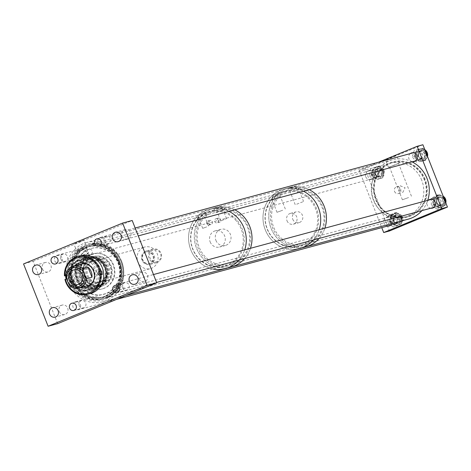 <?xml version="1.0" encoding="UTF-8"?>
<svg xmlns="http://www.w3.org/2000/svg" width="471" height="471" viewBox="0 0 471 471"><rect width="100%" height="100%" fill="white"/><g stroke="black" fill="none" stroke-linecap="round" stroke-linejoin="round"><path stroke-width="0.35" stroke-dasharray="2.35 1.77" d="M74.412 280.946A27.041 25.281 74.9 0 1 87.906 246.162A27.041 25.281 74.9 0 1 121.2 261.652A27.041 25.281 74.9 0 1 107.712 296.436A27.041 25.281 74.9 0 1 74.412 280.946M121.671 261.417A27.936 26.117 -105.1 0 0 90.208 244.414A27.936 26.117 -105.1 0 0 73.335 281.346A27.936 26.117 -105.1 0 0 104.797 298.349A27.936 26.117 -105.1 0 0 121.671 261.417M106.087 267.004A16.762 15.667 74.9 0 1 95.96 289.165A16.762 15.667 74.9 0 1 77.085 278.962A16.762 15.667 74.9 0 1 87.206 256.801A16.762 15.667 74.9 0 1 106.087 267.004M78.557 278.39A15.378 14.371 -105.1 0 0 95.872 287.752A15.378 14.371 -105.1 0 0 105.163 267.422A15.378 14.371 -105.1 0 0 87.841 258.067A15.378 14.371 -105.1 0 0 78.557 278.39M70.856 280.645A16.762 15.667 -105.1 0 0 89.737 290.848A16.762 15.667 -105.1 0 0 99.858 268.688A16.762 15.667 -105.1 0 0 80.983 258.485A16.762 15.667 -105.1 0 0 70.856 280.645M90.697 254.534A18.169 16.985 74.9 0 1 92.604 253.881A18.169 16.985 74.9 0 1 113.069 264.943A18.169 16.985 74.9 0 1 102.095 288.959A18.169 16.985 74.9 0 1 81.63 277.902A18.169 16.985 74.9 0 1 90.697 254.534A2.791 2.614 -105.1 0 0 88.942 249.241A2.791 2.614 -105.1 0 0 87.253 252.933A2.791 2.614 -105.1 0 0 90.697 254.534M82.089 277.778A18.169 16.985 74.9 0 1 93.064 253.757A18.169 16.985 74.9 0 1 113.529 264.814A18.169 16.985 74.9 0 1 102.554 288.835A18.169 16.985 74.9 0 1 82.089 277.778M118.362 262.824A23.756 22.208 74.9 0 1 104.014 294.228A23.756 22.208 74.9 0 1 77.256 279.774A23.756 22.208 74.9 0 1 91.604 248.364A23.756 22.208 74.9 0 1 118.362 262.824M117.903 262.948A23.756 22.208 74.9 0 1 103.555 294.357A23.756 22.208 74.9 0 1 76.797 279.898A23.756 22.208 74.9 0 1 88.648 249.336A23.756 22.208 74.9 0 1 91.144 248.488A23.756 22.208 74.9 0 1 117.903 262.948M74.371 280.846A26.123 24.421 74.9 0 1 90.149 246.304A26.123 24.421 74.9 0 1 119.575 262.206A26.123 24.421 74.9 0 1 103.797 296.742A26.123 24.421 74.9 0 1 74.371 280.846M80.771 241.423L73.782 243.943L83.997 239.922L80.771 241.423M83.873 249.548L77.215 251.95L86.947 248.117L83.873 249.548M83.226 255.27L79.411 256.577L82.266 255.223L88.501 252.98L87.547 253.492L87.282 252.238L84.144 250.56L82.449 254.234L83.226 255.27L85.31 255.989L87.547 253.492M90.403 254.634L85.31 255.989M83.756 249.583L77.527 251.832L83.756 249.583M79.205 305.591A3.756 3.509 -105.1 0 0 83.432 307.881A3.756 3.509 -105.1 0 0 85.704 302.912A3.756 3.509 -105.1 0 0 81.471 300.628A3.756 3.509 -105.1 0 0 79.205 305.591M122.177 236.089A4.893 4.575 -105.1 0 0 127.694 239.068A4.893 4.575 -105.1 0 0 130.65 232.597A4.893 4.575 -105.1 0 0 125.139 229.618A4.893 4.575 -105.1 0 0 122.177 236.089M104.168 241.234A3.756 3.509 -105.1 0 0 108.395 243.519A3.756 3.509 -105.1 0 0 110.667 238.556A3.756 3.509 -105.1 0 0 106.434 236.271A3.756 3.509 -105.1 0 0 104.168 241.234M138.957 278.679A4.893 4.575 -105.1 0 0 144.467 281.658A4.893 4.575 -105.1 0 0 147.423 275.188A4.893 4.575 -105.1 0 0 141.912 272.209A4.893 4.575 -105.1 0 0 138.957 278.679M122.489 287.746A3.756 3.509 -105.1 0 0 126.717 290.03A3.756 3.509 -105.1 0 0 128.983 285.067A3.756 3.509 -105.1 0 0 124.756 282.783A3.756 3.509 -105.1 0 0 122.489 287.746M42.449 268.965A4.893 4.575 -105.1 0 0 47.96 271.944A4.893 4.575 -105.1 0 0 50.915 265.473A4.893 4.575 -105.1 0 0 45.404 262.494A4.893 4.575 -105.1 0 0 42.449 268.965M59.222 311.555A4.893 4.575 -105.1 0 0 64.733 314.534A4.893 4.575 -105.1 0 0 67.689 308.063A4.893 4.575 -105.1 0 0 62.178 305.084A4.893 4.575 -105.1 0 0 59.222 311.555M60.883 259.085A3.756 3.509 -105.1 0 0 65.116 261.37A3.756 3.509 -105.1 0 0 67.382 256.407A3.756 3.509 -105.1 0 0 63.155 254.122A3.756 3.509 -105.1 0 0 60.883 259.085M121.141 261.558A27.936 26.117 -105.1 0 0 89.678 244.555A27.936 26.117 -105.1 0 0 72.805 281.487A27.936 26.117 -105.1 0 0 104.268 298.49A27.936 26.117 -105.1 0 0 121.141 261.558M71.727 281.782A27.936 26.117 74.9 0 1 88.595 244.849A27.936 26.117 74.9 0 1 120.058 261.852A27.936 26.117 74.9 0 1 103.19 298.785A27.936 26.117 74.9 0 1 71.727 281.782M119.104 262.111A27.936 26.117 -105.1 0 0 87.641 245.108A27.936 26.117 -105.1 0 0 70.768 282.041A27.936 26.117 -105.1 0 0 102.231 299.044A27.936 26.117 -105.1 0 0 119.104 262.111M84.509 276.783A15.378 14.371 -105.1 0 0 101.824 286.138A15.378 14.371 -105.1 0 0 111.109 265.815A15.378 14.371 -105.1 0 0 93.794 256.454A15.378 14.371 -105.1 0 0 84.509 276.783M57.674 323.665L33.123 261.34L23.55 263.931M33.123 261.34L132.192 220.487M86.034 287.622A12.682 11.857 -105.1 0 0 86.275 287.557A12.682 11.857 -105.1 0 0 94.6 273.033A12.682 11.857 -105.1 0 0 81.177 262.771A12.682 11.857 -105.1 0 0 79.652 263.071A12.682 11.857 -105.1 0 0 79.411 263.142M83.603 258.844A15.867 14.831 -105.1 0 0 81.689 259.221A15.867 14.831 -105.1 0 0 71.274 277.395A15.867 14.831 -105.1 0 0 88.065 290.23A15.867 14.831 -105.1 0 0 89.979 289.853A15.867 14.831 -105.1 0 0 100.394 271.679A15.867 14.831 -105.1 0 0 83.603 258.844M83.131 258.973A15.867 14.831 -105.1 0 0 81.218 259.35A15.867 14.831 -105.1 0 0 70.797 277.525A15.867 14.831 -105.1 0 0 87.588 290.36A15.867 14.831 -105.1 0 0 89.502 289.983A15.867 14.831 -105.1 0 0 99.917 271.808A15.867 14.831 -105.1 0 0 83.131 258.973M88.442 256.618A16.762 15.667 -105.1 0 0 86.423 257.013A16.762 15.667 -105.1 0 0 75.419 276.212A16.762 15.667 -105.1 0 0 93.152 289.771A16.762 15.667 -105.1 0 0 95.177 289.377A16.762 15.667 -105.1 0 0 106.181 270.177A16.762 15.667 -105.1 0 0 88.442 256.618M83.479 257.961A16.762 15.667 -105.1 0 0 81.459 258.355A16.762 15.667 -105.1 0 0 70.456 277.554A16.762 15.667 -105.1 0 0 88.189 291.113A16.762 15.667 -105.1 0 0 90.214 290.719A16.762 15.667 -105.1 0 0 101.212 271.52A16.762 15.667 -105.1 0 0 83.479 257.961M88.878 257.419A15.867 14.831 -105.1 0 0 76.367 274.94A15.867 14.831 -105.1 0 0 93.335 288.805A15.867 14.831 -105.1 0 0 105.845 271.278A15.867 14.831 -105.1 0 0 88.878 257.419M90.821 257.407A15.366 14.365 -105.1 0 0 88.966 257.772A15.366 14.365 -105.1 0 0 78.881 275.37A15.366 14.365 -105.1 0 0 95.142 287.799A15.366 14.365 -105.1 0 0 96.997 287.434A15.366 14.365 -105.1 0 0 107.082 269.836A15.366 14.365 -105.1 0 0 90.821 257.407M88.948 257.914A15.366 14.365 -105.1 0 0 87.094 258.279A15.366 14.365 -105.1 0 0 77.009 275.882A15.366 14.365 -105.1 0 0 93.264 288.305A15.366 14.365 -105.1 0 0 95.118 287.946A15.366 14.365 -105.1 0 0 105.204 270.342A15.366 14.365 -105.1 0 0 88.948 257.914M91.739 258.308A14.248 13.318 -105.1 0 0 90.02 258.644A14.248 13.318 -105.1 0 0 80.665 274.964A14.248 13.318 -105.1 0 0 95.743 286.492A14.248 13.318 -105.1 0 0 97.462 286.15A14.248 13.318 -105.1 0 0 106.811 269.83A14.248 13.318 -105.1 0 0 91.739 258.308M90.98 258.514A14.248 13.318 -105.1 0 0 89.26 258.85A14.248 13.318 -105.1 0 0 79.911 275.17A14.248 13.318 -105.1 0 0 94.983 286.692A14.248 13.318 -105.1 0 0 96.702 286.356A14.248 13.318 -105.1 0 0 106.057 270.036A14.248 13.318 -105.1 0 0 90.98 258.514M95.107 256.248A15.366 14.365 -105.1 0 0 93.252 256.613A15.366 14.365 -105.1 0 0 83.167 274.21A15.366 14.365 -105.1 0 0 99.422 286.639A15.366 14.365 -105.1 0 0 101.277 286.28A15.366 14.365 -105.1 0 0 111.362 268.676A15.366 14.365 -105.1 0 0 95.107 256.248M91.58 257.201A15.366 14.365 -105.1 0 0 89.725 257.566A15.366 14.365 -105.1 0 0 79.64 275.164A15.366 14.365 -105.1 0 0 95.901 287.593A15.366 14.365 -105.1 0 0 97.75 287.228A15.366 14.365 -105.1 0 0 107.841 269.63A15.366 14.365 -105.1 0 0 91.58 257.201M95.536 257.048A14.471 13.529 -105.1 0 0 84.132 273.033A14.471 13.529 -105.1 0 0 99.605 285.673A14.471 13.529 -105.1 0 0 111.015 269.695A14.471 13.529 -105.1 0 0 95.536 257.048M98.186 282.671A11.174 10.444 -105.1 0 0 99.534 282.406A11.174 10.444 -105.1 0 0 106.864 269.606A11.174 10.444 -105.1 0 0 95.042 260.569A11.174 10.444 -105.1 0 0 93.694 260.834A11.174 10.444 -105.1 0 0 86.358 273.633A11.174 10.444 -105.1 0 0 98.186 282.671M99.14 282.412A11.174 10.444 -105.1 0 0 100.488 282.147A11.174 10.444 -105.1 0 0 107.824 269.347A11.174 10.444 -105.1 0 0 96.002 260.31A11.174 10.444 -105.1 0 0 94.653 260.575A11.174 10.444 -105.1 0 0 87.318 273.374A11.174 10.444 -105.1 0 0 99.14 282.412M97.379 285.762A13.965 13.058 -105.1 0 0 99.069 285.426A13.965 13.058 -105.1 0 0 108.236 269.43A13.965 13.058 -105.1 0 0 93.458 258.132A13.965 13.058 -105.1 0 0 91.768 258.461A13.965 13.058 -105.1 0 0 82.602 274.463A13.965 13.058 -105.1 0 0 97.379 285.762M98.574 285.438A13.965 13.058 -105.1 0 0 100.264 285.102A13.965 13.058 -105.1 0 0 109.431 269.106A13.965 13.058 -105.1 0 0 94.653 257.808A13.965 13.058 -105.1 0 0 92.964 258.137A13.965 13.058 -105.1 0 0 83.797 274.14A13.965 13.058 -105.1 0 0 98.574 285.438M81.618 264.101A11.174 10.444 -105.1 0 0 74.389 276.924A11.174 10.444 -105.1 0 0 86.199 285.915A11.174 10.444 -105.1 0 0 87.459 285.673M92.787 282.158A11.174 10.444 -105.1 0 0 87.995 264.449M96.991 282.994A11.174 10.444 -105.1 0 0 98.339 282.73A11.174 10.444 -105.1 0 0 105.669 269.93A11.174 10.444 -105.1 0 0 93.847 260.893A11.174 10.444 -105.1 0 0 92.499 261.158A11.174 10.444 -105.1 0 0 85.163 273.957A11.174 10.444 -105.1 0 0 96.991 282.994M85.104 290.401A15.255 14.26 -105.1 0 0 86.947 290.036A15.255 14.26 -105.1 0 0 96.955 272.568A15.255 14.26 -105.1 0 0 80.818 260.228A15.255 14.26 -105.1 0 0 78.981 260.593A15.255 14.26 -105.1 0 0 68.966 278.061A15.255 14.26 -105.1 0 0 85.104 290.401M86.776 289.948A15.255 14.26 -105.1 0 0 88.613 289.588A15.255 14.26 -105.1 0 0 98.627 272.114A15.255 14.26 -105.1 0 0 82.49 259.78A15.255 14.26 -105.1 0 0 80.647 260.139A15.255 14.26 -105.1 0 0 70.638 277.613A15.255 14.26 -105.1 0 0 86.776 289.948M80.253 255.788A19.552 18.281 -105.1 0 0 67.418 278.19A19.552 18.281 -105.1 0 0 88.106 294.004A19.552 18.281 -105.1 0 0 90.467 293.545M65.622 275.859A19.552 18.281 74.9 0 1 65.604 275.57L64.456 275.882M74.153 266.121A12.682 11.857 -105.1 0 0 71.044 278.538A12.682 11.857 -105.1 0 0 79.993 287.693M65.693 275.876A1.743 1.631 74.9 0 1 66.594 278.785M74.63 265.991A12.682 11.857 -105.1 0 0 71.515 278.414A12.682 11.857 -105.1 0 0 80.464 287.563M66.376 278.985L66.046 279.179M65.604 275.57L66.599 275.453A1.743 1.631 74.9 0 1 67.3 278.856A1.743 1.631 74.9 0 1 67.088 278.897M101.789 271.078L99.34 271.596M100.093 271.479A1.743 1.631 74.9 0 1 100.8 271.202M82.902 276.989A7.601 7.106 -105.1 0 0 91.174 280.963A7.601 7.106 -105.1 0 0 91.975 280.692A7.601 7.106 -105.1 0 0 95.919 271.343A7.601 7.106 -105.1 0 0 87.206 266.298A7.601 7.106 -105.1 0 0 86.405 266.568A7.601 7.106 -105.1 0 0 82.072 273.898M145.851 252.044A6.082 5.681 -105.1 0 0 142.695 259.527A6.082 5.681 -105.1 0 0 149.666 263.566A6.082 5.681 -105.1 0 0 150.302 263.348A6.082 5.681 -105.1 0 0 153.458 255.865A6.082 5.681 -105.1 0 0 146.493 251.832A6.082 5.681 -105.1 0 0 145.851 252.044M145.38 252.173A6.082 5.681 -105.1 0 0 142.224 259.656A6.082 5.681 -105.1 0 0 149.189 263.695A6.082 5.681 -105.1 0 0 149.831 263.477A6.082 5.681 -105.1 0 0 152.987 255.994A6.082 5.681 -105.1 0 0 146.016 251.956A6.082 5.681 -105.1 0 0 145.38 252.173M152.469 249.336A6.971 6.517 -105.1 0 0 148.848 257.92A6.971 6.517 -105.1 0 0 156.843 262.547A6.971 6.517 -105.1 0 0 157.573 262.3A6.971 6.517 -105.1 0 0 161.194 253.722A6.971 6.517 -105.1 0 0 153.199 249.088A6.971 6.517 -105.1 0 0 152.469 249.336M145.527 251.214A6.971 6.517 -105.1 0 0 141.906 259.798A6.971 6.517 -105.1 0 0 149.902 264.425A6.971 6.517 -105.1 0 0 150.632 264.178A6.971 6.517 -105.1 0 0 154.252 255.6A6.971 6.517 -105.1 0 0 146.257 250.966A6.971 6.517 -105.1 0 0 145.527 251.214M153.04 250.101A6.082 5.681 -105.1 0 0 150.008 257.92A6.082 5.681 -105.1 0 0 157.491 261.405A6.082 5.681 -105.1 0 0 160.523 253.586A6.082 5.681 -105.1 0 0 153.04 250.101M143.514 247.44A11.174 10.444 -105.1 0 0 137.709 261.187A11.174 10.444 -105.1 0 0 150.52 268.611A11.174 10.444 -105.1 0 0 151.697 268.211A11.174 10.444 -105.1 0 0 157.497 254.464A11.174 10.444 -105.1 0 0 144.685 247.04A11.174 10.444 -105.1 0 0 143.514 247.44M69.578 285.679L75.036 284.201L71.086 274.187A11.174 10.444 -105.1 0 0 75.036 284.201M71.086 274.187L65.634 275.659M220.422 207.128C213.487 207.946 212.409 208.241 217.19 208.005L223.931 207.711L220.422 207.128M215.795 212.774L224.561 209.318L215.795 212.774L213.969 208.141L217.19 208.005M202.395 214.482L197.114 218.479L199.162 215.359L204.72 212.068L202.395 214.482M203.79 218.032L197.791 220.198L203.79 218.032M208.194 225.238A2.102 1.966 -105.1 0 0 209.801 222.406A2.102 1.966 -105.1 0 0 206.722 221.5L206.734 223.749L208.194 225.238L206.722 221.5M208.653 223.23A2.102 1.966 -105.1 0 0 211.02 224.508A2.102 1.966 -105.1 0 0 212.286 221.729A2.102 1.966 -105.1 0 0 209.925 220.452A2.102 1.966 -105.1 0 0 208.653 223.23M412.025 161.836A30.727 28.725 -105.1 0 0 392.402 159.757L289.565 187.582A30.727 28.725 -105.1 0 0 270.224 206.522A30.727 28.725 -105.1 0 0 276.748 237.655A30.727 28.725 -105.1 0 0 305.614 246.91A30.727 28.725 -105.1 0 1 271.008 228.205A30.727 28.725 -105.1 0 1 289.565 187.582A30.727 28.725 -105.1 0 1 309.188 189.66A30.727 28.725 -105.1 0 0 289.565 187.582L283.819 189.136A30.727 28.725 -105.1 0 0 266.109 204.02A30.727 28.725 -105.1 0 0 269.6 237.49A30.727 28.725 -105.1 0 0 299.868 248.464A30.727 28.725 -105.1 0 1 265.261 229.76A30.727 28.725 -105.1 0 1 283.819 189.136A30.727 28.725 -105.1 0 1 303.442 191.214A30.727 28.725 -105.1 0 0 283.819 189.136L215.135 207.717A30.727 28.725 -105.1 0 1 234.758 209.795A30.727 28.725 -105.1 0 0 215.135 207.717A30.727 28.725 -105.1 0 0 196.578 248.347A30.727 28.725 -105.1 0 0 231.184 267.045A30.727 28.725 -105.1 0 1 200.917 256.077A30.727 28.725 -105.1 0 1 197.426 222.6A30.727 28.725 -105.1 0 1 215.135 207.717L209.389 209.277A30.727 28.725 -105.1 0 0 190.832 249.901A30.727 28.725 -105.1 0 0 213.157 269.029M86.911 242.412A30.727 28.725 -105.1 0 0 74.877 293.345A30.727 28.725 -105.1 0 0 102.961 301.74A30.727 28.725 -105.1 0 0 114.995 250.808A30.727 28.725 -105.1 0 0 86.911 242.412L209.389 209.277A30.727 28.725 -105.1 0 1 229.012 211.349A30.727 28.725 -105.1 0 0 209.389 209.277A30.727 28.725 -105.1 0 0 197.361 260.21A30.727 28.725 -105.1 0 0 225.444 268.6M220.746 220.875L219.769 217.961A2.102 1.966 74.9 0 0 217.59 220.752A2.102 1.966 74.9 0 0 221.282 220.734L226.516 218.626L220.917 220.881L217.278 212.185L223.077 209.901L217.278 212.185M214.717 221.529A2.102 1.966 -105.1 0 0 217.084 222.812A2.102 1.966 -105.1 0 0 218.35 220.034A2.102 1.966 -105.1 0 0 215.983 218.756A2.102 1.966 -105.1 0 0 214.717 221.529M210.166 241.929A8.378 7.836 -105.1 0 0 219.604 247.028A8.378 7.836 -105.1 0 0 224.667 235.947A8.378 7.836 -105.1 0 0 215.229 230.849A8.378 7.836 -105.1 0 0 210.166 241.929M215.912 240.375A8.378 7.836 -105.1 0 0 225.35 245.473A8.378 7.836 -105.1 0 0 230.413 234.393A8.378 7.836 -105.1 0 0 220.976 229.295A8.378 7.836 -105.1 0 0 215.912 240.375M203.242 218.179L199.274 219.61L203.242 218.179M206.681 226.904L202.713 228.335L206.681 226.904M244.637 258.591A30.727 28.725 -105.1 0 0 250.46 248.311A30.727 28.725 -105.1 0 1 248.9 252.162A30.727 28.725 -105.1 0 1 244.637 258.591M238.891 260.145A30.727 28.725 -105.1 0 0 244.714 249.865A30.727 28.725 -105.1 0 1 238.891 260.145M221.282 220.734L220.917 220.881M273.445 195.359L271.508 198.338L276.506 194.529L278.697 192.197L273.445 195.359M282.694 210.237L277.001 212.291L282.694 210.237M291.696 187.847C287.151 188.053 288.17 187.776 294.764 187.016L298.078 187.546L288.635 187.958L295.258 204.773L303.577 201.5L295.258 204.773M292.756 219.239A5.587 5.222 -105.1 0 0 299.05 222.636A5.587 5.222 -105.1 0 0 302.423 215.253A5.587 5.222 -105.1 0 0 296.129 211.85A5.587 5.222 -105.1 0 0 292.756 219.239M287.01 220.793A5.587 5.222 -105.1 0 0 293.303 224.196A5.587 5.222 -105.1 0 0 296.677 216.807A5.587 5.222 -105.1 0 0 290.383 213.404A5.587 5.222 -105.1 0 0 287.01 220.793M313.321 240.004A30.727 28.725 -105.1 0 0 319.144 229.724A30.727 28.725 -105.1 0 1 317.578 233.581A30.727 28.725 -105.1 0 1 313.321 240.004M319.067 238.45A30.727 28.725 -105.1 0 0 324.89 228.17A30.727 28.725 -105.1 0 1 319.067 238.45M388.934 158.05L385.455 159.669L392.991 156.949L396.47 155.33L388.934 158.05M396.011 164.62L388.481 167.335L399.49 162.995L396.011 164.62M371.454 175.159A4.539 4.239 -105.1 0 0 376.565 177.92A4.539 4.239 -105.1 0 0 379.308 171.921A4.539 4.239 -105.1 0 0 374.198 169.16A4.539 4.239 -105.1 0 0 371.454 175.159M365.708 176.713A4.539 4.239 -105.1 0 0 370.818 179.475A4.539 4.239 -105.1 0 0 373.562 173.475A4.539 4.239 -105.1 0 0 368.452 170.714A4.539 4.239 -105.1 0 0 365.708 176.713M389.77 221.653A4.539 4.239 -105.1 0 0 394.881 224.414A4.539 4.239 -105.1 0 0 397.618 218.414A4.539 4.239 -105.1 0 0 392.514 215.659A4.539 4.239 -105.1 0 0 389.77 221.653M391.837 223.578A4.539 4.239 -105.1 0 0 391.878 219.975A4.539 4.239 -105.1 0 0 386.768 217.213A4.539 4.239 -105.1 0 0 384.024 223.207A4.539 4.239 -105.1 0 0 387.527 226.068M433.043 203.813A4.539 4.239 -105.1 0 0 438.148 206.575A4.539 4.239 -105.1 0 0 440.891 200.575A4.539 4.239 -105.1 0 0 435.781 197.814A4.539 4.239 -105.1 0 0 433.043 203.813M428.563 200.122A4.539 4.239 -105.1 0 0 427.297 205.368A4.539 4.239 -105.1 0 0 430.788 208.223M414.727 157.314A4.539 4.239 -105.1 0 0 419.838 160.075A4.539 4.239 -105.1 0 0 422.575 154.082A4.539 4.239 -105.1 0 0 417.465 151.321A4.539 4.239 -105.1 0 0 414.727 157.314M410.282 153.599A4.539 4.239 -105.1 0 0 408.981 158.874A4.539 4.239 -105.1 0 0 412.437 161.724M421.722 180.234A27.936 26.117 -105.1 0 0 390.259 163.231A27.936 26.117 -105.1 0 0 373.385 200.163A27.936 26.117 -105.1 0 0 404.854 217.166A27.936 26.117 -105.1 0 0 421.722 180.234M424.595 179.457A27.936 26.117 -105.1 0 0 393.132 162.454A27.936 26.117 -105.1 0 0 376.258 199.386A27.936 26.117 -105.1 0 0 407.721 216.389A27.936 26.117 -105.1 0 0 424.595 179.457M399.061 190.219L402.846 192.351L405.095 187.729L400.297 185.868L399.061 190.219M394.539 191.444A3.485 3.262 -105.1 0 0 398.466 193.563A3.485 3.262 -105.1 0 0 400.574 188.953A3.485 3.262 -105.1 0 0 396.647 186.834A3.485 3.262 -105.1 0 0 394.539 191.444M395.652 164.715L389.464 166.946L395.652 164.715M408.581 197.543L402.393 199.775L408.581 197.543M422.899 144.744L364.895 168.665L389.446 230.99M378.772 162.124L359.149 170.219L364.895 168.665M359.149 170.219L381.763 227.628M427.503 156.437A5.958 5.57 74.9 0 1 423.641 160.517A5.958 5.57 74.9 0 1 416.605 155.766A5.958 5.57 74.9 0 1 420.526 149.019A5.958 5.57 74.9 0 1 424.86 149.725M426.697 154.005A5.958 5.57 74.9 0 1 422.775 160.752A5.958 5.57 74.9 0 1 415.74 156.001A5.958 5.57 74.9 0 1 419.661 149.254A5.958 5.57 74.9 0 1 426.697 154.005M425.902 154.094A4.416 4.127 -105.1 0 0 420.691 150.573A4.416 4.127 -105.1 0 0 417.783 155.577A4.416 4.127 -105.1 0 0 422.993 159.098A4.416 4.127 -105.1 0 0 425.902 154.094M418.024 155.512A4.416 4.127 74.9 0 1 420.933 150.508A4.416 4.127 74.9 0 1 426.143 154.029A4.416 4.127 74.9 0 1 423.235 159.033A4.416 4.127 74.9 0 1 418.024 155.512M418.531 155.436A3.597 3.362 74.9 0 1 420.903 151.362A3.597 3.362 74.9 0 1 425.154 154.229A3.597 3.362 74.9 0 1 422.781 158.309A3.597 3.362 74.9 0 1 418.531 155.436M415.34 156.301A3.597 3.362 74.9 0 1 417.712 152.227A3.597 3.362 74.9 0 1 421.963 155.094A3.597 3.362 74.9 0 1 419.59 159.174A3.597 3.362 74.9 0 1 415.34 156.301M416.888 149.548L423.217 148.394L416.888 149.548L414.786 156.178L419.214 161.612L425.548 160.458L427.126 155.477M423.217 148.394L425.384 151.05M414.321 150.243L412.219 156.872L414.786 156.178M425.548 160.458L419.214 161.612M416.647 162.307L412.219 156.872M422.982 161.153L425.083 154.529L426.591 154.117M420.65 149.089L425.083 154.529M445.819 202.93A5.958 5.57 74.9 0 1 441.951 207.016A5.958 5.57 74.9 0 1 435.622 204.184A5.958 5.57 74.9 0 1 438.842 195.518A5.958 5.57 74.9 0 1 443.176 196.219M444.306 198.579A5.958 5.57 74.9 0 1 441.086 207.246A5.958 5.57 74.9 0 1 434.757 204.42A5.958 5.57 74.9 0 1 437.977 195.748A5.958 5.57 74.9 0 1 444.306 198.579M443.694 199.168A4.416 4.127 -105.1 0 0 439.007 197.066A4.416 4.127 -105.1 0 0 436.617 203.496A4.416 4.127 -105.1 0 0 441.309 205.591A4.416 4.127 -105.1 0 0 443.694 199.168M436.858 203.425A4.416 4.127 74.9 0 1 439.243 197.002A4.416 4.127 74.9 0 1 443.935 199.103A4.416 4.127 74.9 0 1 441.551 205.527A4.416 4.127 74.9 0 1 436.858 203.425M437.276 203.095A3.597 3.362 74.9 0 1 439.219 197.855A3.597 3.362 74.9 0 1 443.04 199.569A3.597 3.362 74.9 0 1 441.097 204.803A3.597 3.362 74.9 0 1 437.276 203.095M434.079 203.955A3.597 3.362 74.9 0 1 436.028 198.721A3.597 3.362 74.9 0 1 439.849 200.428A3.597 3.362 74.9 0 1 437.906 205.668A3.597 3.362 74.9 0 1 434.079 203.955M433.762 197.861L431.195 198.55L436.717 195.182L439.278 194.488L433.762 197.861L433.926 204.926L439.784 208.512L445.301 205.138L445.213 201.394M439.278 194.488L443.517 197.078M431.195 198.55L431.365 205.621L433.926 204.926M445.301 205.138L442.734 205.833L437.218 209.206L439.784 208.512M437.218 209.206L431.365 205.621M442.734 205.833L442.569 198.768L444.023 198.373M436.717 195.182L442.569 198.768M444.924 197.944A5.958 5.57 74.9 0 1 445.142 198.291M402.216 216.825A5.958 5.57 74.9 0 1 398.684 224.855A5.958 5.57 74.9 0 1 392.037 221.388A5.958 5.57 74.9 0 1 395.575 213.357A5.958 5.57 74.9 0 1 402.216 216.825M401.351 217.06A5.958 5.57 74.9 0 1 397.818 225.091A5.958 5.57 74.9 0 1 391.171 221.623A5.958 5.57 74.9 0 1 394.704 213.593A5.958 5.57 74.9 0 1 401.351 217.06M400.662 217.484A4.416 4.127 -105.1 0 0 395.734 214.911A4.416 4.127 -105.1 0 0 393.114 220.864A4.416 4.127 -105.1 0 0 398.042 223.431A4.416 4.127 -105.1 0 0 400.662 217.484M393.356 220.799A4.416 4.127 74.9 0 1 395.976 214.847A4.416 4.127 74.9 0 1 400.898 217.419A4.416 4.127 74.9 0 1 398.283 223.366A4.416 4.127 74.9 0 1 393.356 220.799M393.815 220.552A3.597 3.362 74.9 0 1 395.946 215.7A3.597 3.362 74.9 0 1 399.961 217.796A3.597 3.362 74.9 0 1 397.83 222.648A3.597 3.362 74.9 0 1 393.815 220.552M390.624 221.411A3.597 3.362 74.9 0 1 392.755 216.56A3.597 3.362 74.9 0 1 396.77 218.656A3.597 3.362 74.9 0 1 394.633 223.507A3.597 3.362 74.9 0 1 390.624 221.411M396.806 212.374L390.924 215.011L390.288 222.018L395.722 226.31L401.604 223.672L402.234 216.666L396.806 212.374L394.239 213.069L388.357 215.706L390.924 215.011M388.357 215.706L387.721 222.712L390.288 222.018M401.604 223.672L399.037 224.367L393.155 227.004L395.722 226.31M393.155 227.004L387.721 222.712M399.037 224.367L399.667 217.361L402.234 216.666M394.239 213.069L399.667 217.361M384.112 170.908A5.958 5.57 74.9 0 1 380.368 178.362A5.958 5.57 74.9 0 1 373.509 174.311A5.958 5.57 74.9 0 1 377.259 166.864A5.958 5.57 74.9 0 1 384.112 170.908M383.247 171.144A5.958 5.57 74.9 0 1 379.502 178.597A5.958 5.57 74.9 0 1 372.643 174.547A5.958 5.57 74.9 0 1 376.394 167.099A5.958 5.57 74.9 0 1 383.247 171.144M382.505 171.415A4.416 4.127 -105.1 0 0 377.418 168.418A4.416 4.127 -105.1 0 0 374.645 173.94A4.416 4.127 -105.1 0 0 379.726 176.937A4.416 4.127 -105.1 0 0 382.505 171.415M374.887 173.876A4.416 4.127 74.9 0 1 377.66 168.353A4.416 4.127 74.9 0 1 382.74 171.35A4.416 4.127 74.9 0 1 379.967 176.872A4.416 4.127 74.9 0 1 374.887 173.876M375.369 173.705A3.597 3.362 74.9 0 1 377.636 169.201A3.597 3.362 74.9 0 1 381.775 171.65A3.597 3.362 74.9 0 1 379.514 176.148A3.597 3.362 74.9 0 1 375.369 173.705M372.178 174.57A3.597 3.362 74.9 0 1 374.439 170.066A3.597 3.362 74.9 0 1 378.584 172.516A3.597 3.362 74.9 0 1 376.323 177.014A3.597 3.362 74.9 0 1 372.178 174.57M379.167 165.998L373.038 167.97L371.725 174.841L376.729 179.692L382.852 177.726L384.171 170.849L379.167 165.998L373.038 167.97M370.471 168.659L369.158 175.536L371.725 174.841M382.852 177.726L376.729 179.692M374.162 180.387L369.158 175.536M380.291 178.421L381.604 171.544L384.171 170.849M376.6 166.693L381.604 171.544M198.762 258.72A28.584 26.717 -105.1 0 0 236.725 259.391A28.584 26.717 -105.1 0 0 236.071 219.156A28.584 26.717 -105.1 0 0 198.108 218.479A28.584 26.717 -105.1 0 0 198.762 258.72M235.264 219.704A27.936 26.117 74.9 0 1 224.331 266.009A27.936 26.117 74.9 0 1 198.797 258.379A27.936 26.117 74.9 0 1 209.736 212.074A27.936 26.117 74.9 0 1 235.264 219.704M113.9 251.967A29.055 27.159 74.9 0 1 114.565 292.868A29.055 27.159 74.9 0 1 75.972 292.185A29.055 27.159 74.9 0 1 75.307 251.279A29.055 27.159 74.9 0 1 113.9 251.967M76.92 291.355A27.936 26.117 -105.1 0 0 102.454 298.979A27.936 26.117 -105.1 0 0 113.393 252.68A27.936 26.117 -105.1 0 0 87.859 245.05A27.936 26.117 -105.1 0 0 76.92 291.355M267.905 205.056A28.584 26.717 -105.1 0 0 279.68 243.719A28.584 26.717 -105.1 0 0 315.782 232.544A28.584 26.717 -105.1 0 0 304.007 193.881A28.584 26.717 -105.1 0 0 267.905 205.056M314.858 232.338A27.936 26.117 74.9 0 1 298.755 245.868A27.936 26.117 74.9 0 1 271.243 235.894A27.936 26.117 74.9 0 1 268.064 205.468A27.936 26.117 74.9 0 1 284.166 191.938A27.936 26.117 74.9 0 1 311.678 201.912A27.936 26.117 74.9 0 1 314.858 232.338M247.493 251.355A29.055 27.159 74.9 0 1 210.796 262.712A29.055 27.159 74.9 0 1 198.827 223.407A29.055 27.159 74.9 0 1 235.524 212.056A29.055 27.159 74.9 0 1 247.493 251.355M199.987 223.884A27.936 26.117 -105.1 0 0 203.16 254.316A27.936 26.117 -105.1 0 0 230.678 264.29A27.936 26.117 -105.1 0 0 246.78 250.76A27.936 26.117 -105.1 0 0 243.601 220.328A27.936 26.117 -105.1 0 0 216.089 210.354A27.936 26.117 -105.1 0 0 199.987 223.884M374.975 179.451A28.584 26.717 -105.1 0 0 391.878 216.077A28.584 26.717 -105.1 0 0 425.878 199.392A28.584 26.717 -105.1 0 0 408.975 162.766A28.584 26.717 -105.1 0 0 374.975 179.451M424.924 199.274A27.936 26.117 74.9 0 1 407.338 216.489A27.936 26.117 74.9 0 1 381.098 208.082A27.936 26.117 74.9 0 1 375.169 179.781A27.936 26.117 74.9 0 1 392.749 162.56A27.936 26.117 74.9 0 1 418.99 170.973A27.936 26.117 74.9 0 1 424.924 199.274M323.465 227.381A29.055 27.159 74.9 0 1 288.9 244.337A29.055 27.159 74.9 0 1 271.714 207.11A29.055 27.159 74.9 0 1 306.28 190.149A29.055 27.159 74.9 0 1 323.465 227.381M272.933 207.44A27.936 26.117 -105.1 0 0 278.867 235.741A27.936 26.117 -105.1 0 0 305.108 244.155A27.936 26.117 -105.1 0 0 322.688 226.934A27.936 26.117 -105.1 0 0 316.753 198.632A27.936 26.117 -105.1 0 0 290.513 190.219A27.936 26.117 -105.1 0 0 272.933 207.44M392.402 159.757A30.727 28.725 -105.1 0 0 373.061 178.697A30.727 28.725 -105.1 0 0 379.591 209.83A30.727 28.725 -105.1 0 0 408.451 219.086M421.904 210.625A30.727 28.725 -105.1 0 0 427.727 200.346M99.216 244.637A4.204 3.927 -105.1 0 0 105.545 242.4A4.204 3.927 -105.1 0 0 100.576 237.396A4.204 3.927 -105.1 0 0 99.216 244.637M420.038 157.838A4.204 3.927 -105.1 0 0 426.361 155.601A4.204 3.927 -105.1 0 0 421.392 150.596A4.204 3.927 -105.1 0 0 420.038 157.838M121.029 292.032A4.204 3.927 -105.1 0 0 123.791 286.969A4.204 3.927 -105.1 0 0 118.892 283.907A4.204 3.927 -105.1 0 0 116.19 288.953A4.204 3.927 -105.1 0 0 121.029 292.032M441.845 205.232A4.204 3.927 -105.1 0 0 444.612 200.169A4.204 3.927 -105.1 0 0 439.714 197.108A4.204 3.927 -105.1 0 0 437.011 202.153A4.204 3.927 -105.1 0 0 441.845 205.232M74.877 302.041A4.204 3.927 -105.1 0 0 77.803 309.865A4.204 3.927 -105.1 0 0 80.37 304.384A4.204 3.927 -105.1 0 0 74.877 302.041M395.693 215.241A4.204 3.927 -105.1 0 0 398.625 223.066A4.204 3.927 -105.1 0 0 401.186 217.584A4.204 3.927 -105.1 0 0 395.693 215.241M55.101 261.499A4.204 3.927 -105.1 0 0 59.487 263.354A4.204 3.927 -105.1 0 0 61.672 257.101A4.204 3.927 -105.1 0 0 57.291 255.241A4.204 3.927 -105.1 0 0 55.101 261.499M375.917 174.7A4.204 3.927 -105.1 0 0 380.303 176.554A4.204 3.927 -105.1 0 0 382.493 170.302A4.204 3.927 -105.1 0 0 378.107 168.441A4.204 3.927 -105.1 0 0 375.917 174.7M118.651 262.453A26.123 24.421 74.9 0 1 102.872 296.995A26.123 24.421 74.9 0 1 73.447 281.093A26.123 24.421 74.9 0 1 89.225 246.557A26.123 24.421 74.9 0 1 118.651 262.453M72.905 281.293A26.57 24.839 -105.1 0 0 105.622 296.518A26.57 24.839 -105.1 0 0 118.88 262.335A26.57 24.839 -105.1 0 0 86.164 247.116A26.57 24.839 -105.1 0 0 72.905 281.293M66.599 275.453L65.139 275.841M90.149 246.304L89.225 246.557C102.531 244.137 112.328 249.442 118.621 262.459C123.202 279.303 117.95 290.813 102.872 296.995L103.797 296.742M95.96 289.165L89.737 290.848M92.604 253.881L93.064 253.757M103.555 294.357L104.014 294.228M77.215 251.95L73.782 243.943M86.635 248.241L88.501 252.98L85.021 257.507L79.411 256.577M79.393 256.565L77.527 251.832M83.432 307.881L73.859 310.471M127.694 239.068L118.115 241.658M108.395 243.519L98.822 246.109M144.467 281.658L134.894 284.248M126.717 290.03L117.144 292.621M47.96 271.944L38.381 274.534M64.733 314.534L55.16 317.124M65.116 261.37L55.537 263.96M90.208 244.414L89.678 244.555M88.595 244.849L87.641 245.108M101.824 286.138L95.872 287.752M93.794 256.454L87.841 258.067M84.433 250.46L88.942 249.241M103.19 298.785L102.231 299.044M104.797 298.349L104.268 298.49M63.155 254.122L53.576 256.713M62.178 305.084L52.605 307.675M45.404 262.494L35.825 265.085M124.756 282.783L115.183 285.373M141.912 272.209L132.339 274.799M106.434 236.271L96.861 238.862M125.139 229.618L115.56 232.209M81.471 300.628L71.898 303.218M86.947 248.117L83.997 239.922M91.144 248.488L91.604 248.364M102.095 288.959L102.554 288.835M87.206 256.801L80.983 258.485M86.275 287.557L85.799 287.687M81.689 259.221L81.218 259.35M86.423 257.013L81.459 258.355M88.966 257.772L87.094 258.279M90.02 258.644L89.26 258.85M93.252 256.613L89.725 257.566M100.488 282.147L99.534 282.406M100.264 285.102L99.069 285.426M98.339 282.73L87.553 285.65M88.613 289.588L86.947 290.036M80.647 260.139L78.981 260.593M92.499 261.158L81.713 264.078M92.964 258.137L91.768 258.461M94.653 260.575L93.694 260.834M101.277 286.28L97.75 287.228M97.462 286.15L96.702 286.356M96.997 287.434L95.118 287.946M95.177 289.377L90.214 290.719M89.979 289.853L89.502 289.983M79.652 263.071L79.175 263.201M67.3 278.856L65.84 279.25M100.588 271.243L99.134 271.637M87.206 266.298L73.8 269.924M149.666 263.566L149.189 263.695M156.843 262.547L149.902 264.425M87.641 285.626L150.52 268.611M81.807 264.054L144.685 247.04M153.199 249.088L146.257 250.966M146.493 251.832L146.016 251.956M91.174 280.963L77.768 284.59M197.791 220.198L197.114 218.479M211.02 224.508L208.529 225.179M219.957 222.035L217.084 222.812M225.35 245.473L219.604 247.028M202.713 228.335L199.274 219.61M226.516 218.626L223.077 209.901M208.512 226.051L205.073 217.325M220.976 229.295L215.229 230.849M218.856 217.979L215.983 218.756M209.925 220.452L207.434 221.129M206.557 216.742L204.72 212.068M224.561 209.318L223.931 207.711M277.001 212.291L271.508 198.338M293.303 224.196L299.05 222.636M290.383 213.404L296.129 211.85M303.577 201.5L298.078 187.546M285.32 209.012L278.697 192.197M388.481 167.335L385.455 159.669M370.818 179.475L376.565 177.92M389.134 225.968L394.881 224.414M432.407 208.129L438.148 206.575M414.091 161.63L419.838 160.075M390.259 163.231L393.132 162.454M398.466 193.563L402.487 192.474M402.393 199.775L389.464 166.946M411.436 196.213L398.507 163.384M396.647 186.834L400.668 185.745M404.854 217.166L407.721 216.389M411.719 152.875L417.465 151.321M430.035 199.368L435.781 197.814M386.768 217.213L392.514 215.659M368.452 170.714L374.198 169.16M399.49 162.995L396.47 155.33M423.641 160.517L422.775 160.752M417.712 152.227L420.903 151.362M419.59 159.174L422.781 158.309M420.526 149.019L419.661 149.254M441.951 207.016L441.086 207.246M436.028 198.721L439.219 197.855M437.906 205.668L441.097 204.803M438.842 195.518L437.977 195.748M398.684 224.855L397.818 225.091M392.755 216.56L395.946 215.7M394.633 223.507L397.83 222.648M395.575 213.357L394.704 213.593M380.368 178.362L379.502 178.597M374.439 170.066L377.636 169.201M376.323 177.014L379.514 176.148M377.259 166.864L376.394 167.099M102.454 298.979L224.331 266.009M102.961 301.74L125.898 295.535M87.859 245.05L209.736 212.074M230.678 264.29L298.755 245.868M216.089 210.354L284.166 191.938M305.108 244.155L407.338 216.489M290.513 190.219L392.749 162.56M102.766 245.509L138.268 235.9M415.563 160.876L423.588 158.709M100.576 237.396L135.165 228.035M413.332 152.775L421.392 150.596M121.088 292.014L156.59 282.412M433.85 207.399L441.904 205.215M118.892 283.907L153.487 274.546M431.683 199.274L439.714 197.108M77.803 309.865L116.59 299.373M390.577 225.244L398.625 223.066M75.613 301.752L396.429 214.953M59.487 263.354L380.303 176.554M57.291 255.241L378.107 168.441"/><path stroke-width="0.71" d="M69.631 308.187A3.756 3.509 -105.1 0 0 73.859 310.471A3.756 3.509 -105.1 0 0 76.125 305.508A3.756 3.509 -105.1 0 0 71.898 303.218A3.756 3.509 -105.1 0 0 69.631 308.187M112.604 238.679A4.893 4.575 -105.1 0 0 118.115 241.658A4.893 4.575 -105.1 0 0 121.071 235.188A4.893 4.575 -105.1 0 0 115.56 232.209A4.893 4.575 -105.1 0 0 112.604 238.679M94.594 243.825A3.756 3.509 -105.1 0 0 98.822 246.109A3.756 3.509 -105.1 0 0 101.088 241.146A3.756 3.509 -105.1 0 0 96.861 238.862A3.756 3.509 -105.1 0 0 94.594 243.825M129.378 281.269A4.893 4.575 -105.1 0 0 134.894 284.248A4.893 4.575 -105.1 0 0 137.85 277.778A4.893 4.575 -105.1 0 0 132.339 274.799A4.893 4.575 -105.1 0 0 129.378 281.269M112.91 290.336A3.756 3.509 -105.1 0 0 117.144 292.621A3.756 3.509 -105.1 0 0 119.41 287.657A3.756 3.509 -105.1 0 0 115.183 285.373A3.756 3.509 -105.1 0 0 112.91 290.336M32.87 271.555A4.893 4.575 -105.1 0 0 38.381 274.534A4.893 4.575 -105.1 0 0 41.336 268.064A4.893 4.575 -105.1 0 0 35.825 265.085A4.893 4.575 -105.1 0 0 32.87 271.555M49.649 314.145A4.893 4.575 -105.1 0 0 55.16 317.124A4.893 4.575 -105.1 0 0 58.116 310.654A4.893 4.575 -105.1 0 0 52.605 307.675A4.893 4.575 -105.1 0 0 49.649 314.145M51.31 261.676A3.756 3.509 -105.1 0 0 55.537 263.96A3.756 3.509 -105.1 0 0 57.803 258.997A3.756 3.509 -105.1 0 0 53.576 256.713A3.756 3.509 -105.1 0 0 51.31 261.676M48.101 326.256L23.55 263.931L122.619 223.077L147.17 285.402L48.101 326.256L57.674 323.665L156.743 282.812L147.17 285.402M156.743 282.812L132.192 220.487L122.619 223.077M79.993 287.693A12.682 11.857 -105.1 0 0 84.268 287.987A12.682 11.857 -105.1 0 0 85.799 287.687A12.682 11.857 -105.1 0 0 94.123 273.156A12.682 11.857 -105.1 0 0 80.706 262.9A12.682 11.857 -105.1 0 0 79.175 263.201A12.682 11.857 -105.1 0 0 74.153 266.121M80.464 287.563A12.682 11.857 -105.1 0 0 84.745 287.858A12.682 11.857 -105.1 0 0 86.034 287.622M87.459 285.673A11.174 10.444 -105.1 0 0 87.553 285.65A11.174 10.444 -105.1 0 0 92.787 282.158M87.995 264.449A11.174 10.444 -105.1 0 0 83.061 263.813A11.174 10.444 -105.1 0 0 81.713 264.078A11.174 10.444 -105.1 0 0 81.618 264.101M65.622 275.859A19.552 18.281 74.9 0 0 66.093 279.02L65.475 279.309A18.663 17.445 -105.1 0 0 85.11 293.898A18.663 17.445 -105.1 0 0 99.987 275.023L99.828 275.046A1.743 1.631 74.9 0 1 99.134 271.637A1.743 1.631 74.9 0 1 99.34 271.596L99.499 271.579A18.663 17.445 -105.1 0 0 79.864 256.989A18.663 17.445 -105.1 0 0 64.986 275.865L65.139 275.841A1.743 1.631 74.9 0 1 65.693 275.876M64.945 279.332A19.552 18.281 -105.1 0 0 85.539 294.699A19.552 18.281 -105.1 0 0 87.9 294.24A19.552 18.281 -105.1 0 0 101.13 274.84L99.987 275.023M87.9 294.24L90.467 293.545A19.552 18.281 -105.1 0 0 103.302 271.143A19.552 18.281 -105.1 0 0 82.613 255.329A19.552 18.281 -105.1 0 0 80.253 255.788L77.686 256.483A19.552 18.281 -105.1 0 0 64.456 275.882L64.986 275.865M101.13 274.84L102.278 274.528A19.552 18.281 74.9 0 0 101.789 271.078L100.641 271.39A19.552 18.281 -105.1 0 0 80.046 256.018A19.552 18.281 -105.1 0 0 77.686 256.483M100.641 271.39L99.499 271.579M66.594 278.785A1.743 1.631 74.9 0 1 65.634 279.291L65.475 279.309M79.411 263.142A12.682 11.857 -105.1 0 0 74.63 265.991M102.278 274.528L101.289 274.652A1.743 1.631 74.9 0 1 100.093 271.479M78.569 284.319A7.601 7.106 -105.1 0 0 82.513 274.97A7.601 7.106 -105.1 0 0 73.8 269.924A7.601 7.106 -105.1 0 0 72.999 270.195A7.601 7.106 -105.1 0 0 69.054 279.544A7.601 7.106 -105.1 0 0 77.768 284.59A7.601 7.106 -105.1 0 0 78.569 284.319M79.369 286.356A9.791 9.149 -105.1 0 0 84.25 273.763L86.517 278.697L91.969 277.219A11.174 10.444 -105.1 0 0 88.024 267.204L82.566 268.676A11.174 10.444 -105.1 0 0 73.158 266.392A11.174 10.444 -105.1 0 0 71.981 266.792A11.174 10.444 -105.1 0 0 65.634 275.659L67.318 280.751A9.791 9.149 -105.1 0 0 79.369 286.356M82.566 268.676L84.25 273.763A9.791 9.149 -105.1 0 0 72.198 268.158A9.791 9.149 -105.1 0 0 67.318 280.751L69.578 285.679A11.174 10.444 -105.1 0 0 78.993 287.964A11.174 10.444 -105.1 0 0 80.164 287.563A11.174 10.444 -105.1 0 0 86.517 278.697M82.072 273.898A7.601 7.106 -105.1 0 0 82.902 276.989M91.969 277.219L88.024 267.204M249.748 226.421A30.727 28.725 -105.1 0 0 234.758 209.795A30.727 28.725 -105.1 0 1 250.46 248.311A30.727 28.725 -105.1 0 0 249.748 226.421M244.002 227.976A30.727 28.725 -105.1 0 0 229.012 211.349A30.727 28.725 -105.1 0 1 237.472 217.667A30.727 28.725 -105.1 0 1 244.714 249.865A30.727 28.725 -105.1 0 0 244.002 227.976M421.904 210.625A30.727 28.725 -105.1 0 1 408.451 219.086L305.614 246.91A30.727 28.725 -105.1 0 0 319.067 238.45A30.727 28.725 -105.1 0 1 305.614 246.91L299.868 248.464A30.727 28.725 -105.1 0 0 313.321 240.004A30.727 28.725 -105.1 0 1 299.868 248.464L231.184 267.045A30.727 28.725 -105.1 0 0 244.637 258.591A30.727 28.725 -105.1 0 1 231.184 267.045L225.444 268.6A30.727 28.725 -105.1 0 0 238.891 260.145A30.727 28.725 -105.1 0 1 225.444 268.6A30.727 28.725 -105.1 0 1 213.157 269.029M318.431 207.841A30.727 28.725 -105.1 0 0 303.442 191.214A30.727 28.725 -105.1 0 1 319.144 229.724A30.727 28.725 -105.1 0 0 318.431 207.841M324.172 206.286A30.727 28.725 -105.1 0 0 309.188 189.66A30.727 28.725 -105.1 0 1 324.955 227.964A30.727 28.725 -105.1 0 1 324.89 228.17A30.727 28.725 -105.1 0 0 324.172 206.286M387.527 226.068A4.539 4.239 -105.1 0 0 389.134 225.968A4.539 4.239 -105.1 0 0 391.837 223.578M430.788 208.223A4.539 4.239 -105.1 0 0 432.407 208.129A4.539 4.239 -105.1 0 0 435.145 202.13A4.539 4.239 -105.1 0 0 430.035 199.368A4.539 4.239 -105.1 0 0 428.563 200.122M412.437 161.724A4.539 4.239 -105.1 0 0 414.091 161.63A4.539 4.239 -105.1 0 0 416.829 155.636A4.539 4.239 -105.1 0 0 411.719 152.875A4.539 4.239 -105.1 0 0 410.282 153.599M383.7 232.544L389.446 230.99L447.45 207.069L441.704 208.624L383.7 232.544L381.763 227.628M441.704 208.624L417.153 146.298L422.899 144.744L447.45 207.069M417.153 146.298L378.772 162.124M427.603 153.988A5.958 5.57 74.9 0 1 427.503 156.437M425.384 151.05L427.65 153.834L427.126 155.477M426.591 154.117L427.65 153.834M424.86 149.725A5.958 5.57 74.9 0 1 427.55 153.711M445.142 198.291A5.958 5.57 74.9 0 1 445.172 198.344A5.958 5.57 74.9 0 1 445.819 202.93M443.517 197.078L445.136 198.073L445.213 201.394M444.023 198.373L445.136 198.073M443.176 196.219A5.958 5.57 74.9 0 1 444.924 197.944M427.727 200.346A30.727 28.725 -105.1 0 0 427.792 200.146A30.727 28.725 -105.1 0 0 412.025 161.836M66.046 279.179L65.634 279.291M101.289 274.652L99.828 275.046M78.993 287.964L87.641 285.626M73.158 266.392L81.807 264.054M125.898 295.535L225.444 268.6M138.268 235.9L415.563 160.876M135.165 228.035L413.332 152.775M156.59 282.412L433.85 207.399M153.487 274.546L431.683 199.274M116.59 299.373L390.577 225.244"/></g></svg>

